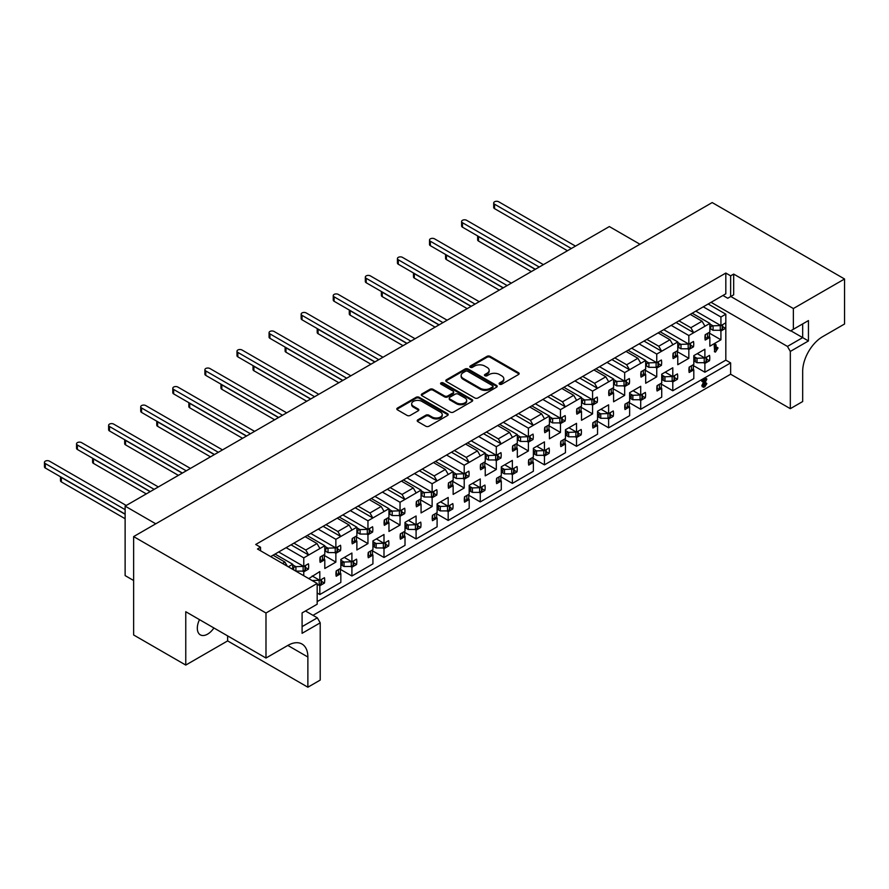 <?xml version="1.0" encoding="UTF-8"?>
<svg xmlns="http://www.w3.org/2000/svg" width="889" height="889" viewBox="0 0 889 889"><rect width="100%" height="100%" fill="white"/><g stroke="black" fill="none" stroke-linecap="round" stroke-linejoin="round"><path stroke-width="1.33" d="M499.562 384.192A1.556 0.9 0 0 0 501.763 384.192L518.498 374.536A2.223 1.289 0 0 0 519.154 373.624A2.223 1.289 0 0 0 518.498 372.713L490.15 356.356A2.223 1.289 0 0 0 487.005 356.356L470.27 366.012A1.556 0.9 0 0 0 469.814 366.646A1.556 0.9 0 0 0 470.27 367.279A1.556 0.9 0 0 0 472.47 367.279L474.637 366.035A7.123 4.112 0 0 1 484.716 366.035L487.083 367.401A7.123 4.112 0 0 1 489.172 370.313A7.123 4.112 0 0 1 487.083 373.213L484.916 374.469A1.556 0.9 0 0 0 484.461 375.102A1.556 0.9 0 0 0 484.916 375.736A1.556 0.9 0 0 0 487.116 375.736L489.283 374.491A7.123 4.112 0 0 1 499.362 374.491L501.729 375.858A7.123 4.112 0 0 1 503.819 378.758A7.123 4.112 0 0 1 501.729 381.67L499.562 382.926A1.556 0.9 0 0 0 499.107 383.559A1.556 0.9 0 0 0 499.562 384.192M199.503 619.644A14.524 8.379 120 0 0 200.325 634.857A14.524 8.379 120 0 0 207.593 634.135A14.524 8.379 120 0 0 213.916 627.967M308.75 578.606L319.818 571.56L319.818 580.361L324.452 577.694A14.746 8.512 -60 0 1 324.452 583.062L319.818 585.74L319.818 594.541L340.843 582.406L340.843 573.605L336.209 576.272A14.746 8.512 -60 0 1 336.209 570.905L340.843 568.227L340.843 559.425L351.911 553.036L351.911 561.837L356.545 559.159A14.746 8.512 -60 0 1 356.545 564.537L351.911 567.204L351.911 576.005L372.924 563.87L372.924 555.069L368.29 557.747A14.746 8.512 -60 0 1 368.29 552.38L372.924 549.702L372.924 540.901L383.992 534.511L383.992 543.312L388.626 540.634A14.746 8.512 -60 0 1 388.626 546.013L383.992 548.68L383.992 557.481L405.017 545.346L405.017 536.545L400.383 539.223A14.746 8.512 -60 0 1 400.383 533.845L405.017 531.178L405.017 522.376L416.085 515.987L416.085 524.788L420.719 522.11A14.746 8.512 -60 0 1 420.719 527.488L416.085 530.155L416.085 538.956L437.099 526.821L437.099 518.02L432.476 520.698A14.746 8.512 -60 0 1 432.476 515.32L437.099 512.653L437.099 503.852L448.178 497.462L448.178 506.263L452.801 503.585A14.746 8.512 -60 0 1 452.801 508.953L448.178 511.631L448.178 520.432L469.192 508.297L469.192 499.496L464.558 502.174A14.746 8.512 -60 0 1 464.558 496.795L469.192 494.128L469.192 485.327L480.26 478.927L480.26 487.728L484.894 485.061A14.746 8.512 -60 0 1 484.894 490.428L480.26 493.106L480.26 501.907L501.285 489.772L501.285 480.971L496.651 483.638A14.746 8.512 -60 0 1 496.651 478.271L501.285 475.593L501.285 466.792L512.353 460.402L512.353 469.203L516.987 466.536A14.746 8.512 -60 0 1 516.987 471.903L512.353 474.582L512.353 483.383L533.367 471.248L533.367 462.447L528.744 465.114A14.746 8.512 -60 0 1 528.744 459.746L533.367 457.068L533.367 448.267L544.446 441.877L544.446 450.679L549.069 448A14.746 8.512 -60 0 1 549.069 453.379L544.446 456.057L544.446 464.847L565.46 452.712L565.46 443.922L560.826 446.589A14.746 8.512 -60 0 1 560.826 441.222L565.46 438.544L565.46 429.743L576.528 423.353L576.528 432.154L581.162 429.476A14.746 8.512 -60 0 1 581.162 434.854L576.528 437.521L576.528 446.322L597.552 434.188L597.552 425.387L592.919 428.065A14.746 8.512 -60 0 1 592.919 422.697L597.552 420.019L597.552 411.218L608.621 404.828L608.621 413.629L613.243 410.951A14.746 8.512 -60 0 1 613.243 416.33L608.621 418.997L608.621 427.798L629.634 415.663L629.634 406.862L625 409.54A14.746 8.512 -60 0 1 625 404.162L629.634 401.495L629.634 392.694L640.702 386.304L640.702 395.105L645.336 392.427A14.746 8.512 -60 0 1 645.336 397.805L640.702 400.472L640.702 409.273L661.727 397.139L661.727 388.337L657.093 391.016A14.746 8.512 -60 0 1 657.093 385.637L661.727 382.97L661.727 374.169L672.795 367.779L672.795 376.569L677.429 373.902A14.746 8.512 -60 0 1 677.429 379.27L672.795 381.948L672.795 390.749L693.809 378.614L693.809 369.813L689.186 372.491A14.746 8.512 -60 0 1 689.186 367.113L693.809 364.434L693.809 355.644L704.888 349.244L704.888 358.045L709.511 355.378A14.746 8.512 -60 0 1 709.511 360.745L704.888 363.423L704.888 372.224L725.824 360.134L725.824 325.485A14.746 8.512 -60 0 1 725.557 328.33L720.923 330.997L720.923 339.798L709.855 346.188L709.855 337.387L705.221 340.065A14.746 8.512 -60 0 1 705.221 334.697L709.855 332.019L709.855 323.407L693.731 332.708L688.842 335.542L688.842 344.154L693.476 341.476A14.746 8.512 -60 0 1 693.476 346.854L688.842 349.521L688.842 358.323L677.774 364.712L677.774 355.922L673.14 358.589A14.746 8.512 -60 0 1 673.14 353.222L677.774 350.544L677.774 341.932L661.649 351.244L658.76 346.232L669.984 339.754L672.873 344.754M642.414 396.116L645.336 397.805M610.321 414.641L613.243 416.33M578.239 433.165L581.162 434.854M546.146 451.69L549.069 453.379M514.064 470.214L516.987 471.903M481.971 488.739L484.894 490.428M449.878 507.275L452.801 508.953M417.797 525.799L420.719 527.488M385.704 544.324L388.626 546.013M353.611 562.848L356.545 564.537M321.529 581.373L324.452 583.062M674.507 377.581L677.429 379.27M706.588 359.056L709.511 360.745M643.992 341.054L661.649 351.244L656.749 354.066L656.749 362.679L661.383 360.001A14.746 8.512 -60 0 1 661.383 365.379L656.749 368.057L656.749 376.847L645.681 383.248L645.681 374.447L641.047 377.114A14.746 8.512 -60 0 1 641.047 371.746L645.681 369.068L645.681 360.456L629.556 369.768L626.667 364.768L637.902 358.278L640.791 363.279M658.46 363.69L661.383 365.379M611.91 359.578L629.556 369.768L624.667 372.591L624.667 381.203L629.29 378.536A14.746 8.512 -60 0 1 629.29 383.904L624.667 386.582L624.667 395.383L613.588 401.772L613.588 392.971L608.965 395.638A14.746 8.512 -60 0 1 608.965 390.271L613.588 387.593L613.588 378.981L597.464 388.293L594.574 383.292L605.809 376.803L608.698 381.803M626.367 382.214L629.29 383.904M579.817 378.103L597.464 388.293L592.574 391.116L592.574 399.728L597.208 397.061A14.746 8.512 -60 0 1 597.208 402.428L592.574 405.106L592.574 413.907L581.506 420.297L581.506 411.496L576.872 414.174A14.746 8.512 -60 0 1 576.872 408.796L581.506 406.129L581.506 397.505L565.382 406.818L562.493 401.817L573.716 395.327L576.605 400.339M594.285 400.739L597.208 402.428M547.724 396.627L565.382 406.818L560.481 409.64L560.481 418.263L565.115 415.585A14.746 8.512 -60 0 1 565.115 420.953L560.481 423.631L560.481 432.432L549.413 438.822L549.413 430.02L544.779 432.699A14.746 8.512 -60 0 1 544.779 427.32L549.413 424.653L549.413 416.03L533.289 425.342L530.4 420.341L541.634 413.863L544.524 418.863M562.192 419.275L565.115 420.953M515.642 415.152L533.289 425.342L528.399 428.165L528.399 436.788L533.022 434.11A14.746 8.512 -60 0 1 533.022 439.488L528.399 442.155L528.399 450.956L517.32 457.346L517.32 448.545L512.697 451.223A14.746 8.512 -60 0 1 512.697 445.845L517.32 443.178L517.32 434.565L501.196 443.867L498.318 438.866L509.541 432.387L512.431 437.388M530.1 437.799L533.022 439.488M483.549 433.676L501.196 443.867L496.306 446.7L496.306 455.312L500.94 452.634A14.746 8.512 -60 0 1 500.94 458.013L496.306 460.68L496.306 469.481L485.238 475.871L485.238 467.069L480.605 469.748A14.746 8.512 -60 0 1 480.605 464.38L485.238 461.702L485.238 453.09L469.114 462.402L466.225 457.391L477.46 450.912L480.349 455.913M498.018 456.324L500.94 458.013M451.468 452.212L469.114 462.402L464.214 465.225L464.214 473.837L468.847 471.159A14.746 8.512 -60 0 1 468.847 476.537L464.214 479.204L464.214 488.005L453.146 494.406L453.146 485.605L448.523 488.272A14.746 8.512 -60 0 1 448.523 482.905L453.146 480.227L453.146 471.615L437.021 480.927L434.132 475.926L445.367 469.436L448.256 474.437M465.925 474.848L468.847 476.537M419.375 470.737L437.021 480.927L432.132 483.749L432.132 492.362L436.766 489.695A14.746 8.512 -60 0 1 436.766 495.062L432.132 497.74L432.132 506.541L421.064 512.931L421.064 504.13L416.43 506.797A14.746 8.512 -60 0 1 416.43 501.429L421.064 498.751L421.064 490.139L404.94 499.451L402.05 494.451L413.274 487.961L416.163 492.962M433.832 493.373L436.766 495.062M387.282 489.261L404.94 499.451L400.039 502.274L400.039 510.886L404.673 508.219A14.746 8.512 -60 0 1 404.673 513.586L400.039 516.265L400.039 525.066L388.971 531.455L388.971 522.654L384.337 525.332A14.746 8.512 -60 0 1 384.337 519.954L388.971 517.276L388.971 508.664L372.847 517.976L369.957 512.975L381.192 506.486L384.081 511.486M401.75 511.897L404.673 513.586M355.2 507.786L372.847 517.976L367.957 520.798L367.957 529.411L372.58 526.744A14.746 8.512 -60 0 1 372.58 532.111L367.957 534.789L367.957 543.59L356.878 549.98L356.878 541.179L352.255 543.857A14.746 8.512 -60 0 1 352.255 538.478L356.878 535.811L356.878 527.188L340.754 536.5L337.864 531.5L349.099 525.01L351.988 530.022M369.657 530.422L372.58 532.111M323.107 526.31L340.754 536.5L335.864 539.323L335.864 547.946L340.498 545.268A14.746 8.512 -60 0 1 340.498 550.635L335.864 553.314L335.864 562.115L324.796 568.504L324.796 559.703L320.162 562.381A14.746 8.512 -60 0 1 320.162 557.003L324.796 554.336L324.796 545.724L308.672 555.025L305.783 550.024L317.017 543.546L319.896 548.546M337.576 548.957L340.498 550.635M291.025 544.835L308.672 555.025L303.771 557.859L303.771 566.471L308.405 563.793A14.746 8.512 -60 0 1 308.405 569.171L303.771 571.838L303.771 575.728M305.483 567.482L308.405 569.171M690.542 345.165L693.476 346.854M725.557 322.951A14.746 8.512 -60 0 1 725.824 325.485L725.824 314.184L720.923 317.017L720.923 325.63L725.557 322.951M722.635 326.641L725.557 328.33M474.793 397.95A2.223 1.289 0 0 0 477.949 397.95L496.529 387.215A2.223 1.289 0 0 0 497.184 386.315A2.223 1.289 0 0 0 496.529 385.404L468.181 369.035A2.223 1.289 0 0 0 465.036 369.035L446.445 379.759A2.223 1.289 0 0 0 445.8 380.67A2.223 1.289 0 0 0 446.445 381.581L474.793 397.95M302.093 626.634L317.329 617.833L320.218 622.833L302.093 633.301L302.093 612.921L317.173 604.22L317.173 583.462L257.488 549.002L260.533 547.246L260.533 550.769M704.488 306.127L725.824 293.803L725.824 273.056L255.721 544.468L260.533 547.246M725.824 273.056L730.636 275.834L733.681 274.079L733.681 294.826L730.791 296.493L790.477 330.952L808.445 320.573L808.445 340.954L790.321 351.422L790.321 408.673L730.636 374.213L730.636 362.912L317.173 601.62M790.321 408.673L802.678 401.539L802.678 371.335A28.359 16.38 120 0 1 822.725 336.609L844.55 324.007L844.55 278.99L793.366 308.539L733.681 274.079M844.55 278.99L712.189 202.57L133.628 536.589L133.628 634.968L185.768 665.072L227.64 640.902L307.872 687.208L307.872 657.015A28.359 16.38 120 0 0 301.993 644.036A28.359 16.38 120 0 0 287.814 645.436L265.989 658.038L265.989 613.01L133.628 536.589M317.173 583.462L265.989 613.01M417.863 419.819A2.223 1.289 0 0 0 417.219 420.719A2.223 1.289 0 0 0 417.863 421.63L425.82 426.231A2.223 1.289 0 0 0 428.965 426.231L447.556 415.496A2.223 1.289 0 0 0 448.2 414.585A2.223 1.289 0 0 0 447.556 413.674L419.208 397.316A2.223 1.289 0 0 0 416.052 397.316L397.472 408.04A2.223 1.289 0 0 0 396.816 408.951A2.223 1.289 0 0 0 397.472 409.862L407.073 415.407A2.223 1.289 0 0 0 410.229 415.407L418.186 410.818A2.223 1.289 0 0 0 418.83 409.907A2.223 1.289 0 0 0 418.186 408.996L413.418 406.24A5.956 3.445 0 0 1 411.674 403.817A5.956 3.445 0 0 1 415.352 400.639A5.956 3.445 0 0 1 421.842 401.384L440.5 412.152A5.956 3.445 0 0 1 442.244 414.585A5.956 3.445 0 0 1 438.566 417.763A5.956 3.445 0 0 1 432.076 417.019L428.965 415.219A2.223 1.289 0 0 0 425.82 415.219L417.863 419.819L417.863 420.741A2.223 1.289 0 0 0 417.363 421.186M472.037 401.361L453.457 412.085A2.223 1.289 0 0 1 450.312 412.085L421.964 395.716A2.223 1.289 0 0 1 421.308 394.816A2.223 1.289 0 0 1 421.964 393.905L429.909 389.315A2.223 1.289 0 0 1 433.065 389.315L444.556 395.949A2.223 1.289 0 0 0 447.712 395.949L452.99 392.905A2.223 1.289 0 0 0 453.634 391.993A2.223 1.289 0 0 0 452.99 391.082L441.011 384.17A1.556 0.9 0 0 1 440.555 383.537A1.556 0.9 0 0 1 441.522 382.703A1.556 0.9 0 0 1 443.222 382.903L472.037 399.539A2.223 1.289 0 0 1 472.692 400.45A2.223 1.289 0 0 1 472.037 401.361M369.313 499.629L381.192 506.486M358.089 506.119L369.957 512.975M337.231 518.165L349.099 525.01M325.996 524.643L337.864 531.5M317.329 617.833L305.46 610.976M282.513 563.459L284.924 562.07L287.325 566.237M273.045 555.214L284.924 562.07M293.903 543.168L305.783 550.024M305.138 536.689L317.017 543.546M529.755 407.006L541.634 413.863M518.531 413.485L530.4 420.341M550.613 394.96L562.493 401.817M561.848 388.482L573.716 395.327M582.706 376.436L594.574 383.292M593.941 369.946L605.809 376.803M614.799 357.911L626.667 364.768M626.023 351.422L637.902 358.278M390.171 487.594L402.05 494.451M401.406 481.105L413.274 487.961M646.881 339.387L658.76 346.232M658.116 332.897L669.984 339.754M497.673 425.531L509.541 432.387M486.439 432.01L498.318 438.866M465.58 444.056L477.46 450.912M454.357 450.545L466.225 457.391M422.264 469.07L434.132 475.926M433.499 462.58L445.367 469.436M511.953 417.285L707.366 304.46M479.86 435.81L514.842 415.619M447.778 454.335L482.749 434.143M415.685 472.859L450.656 452.668M383.592 491.395L418.575 471.192M319.418 528.444L386.482 489.728M287.325 546.968L322.307 526.777M351.511 509.919L354.4 508.252M672.395 324.652L675.284 322.985M640.302 343.176L643.192 341.509M608.22 361.712L611.11 360.034M576.128 380.236L579.017 378.57M544.035 398.761L546.924 397.094M270.645 556.603L290.214 545.301M678.974 320.851L690.842 327.708L702.077 321.229L704.966 326.23M690.208 314.373L702.077 321.229M714.989 345.965L715.556 344.665L714.756 344.199L715.312 344.665L714.756 344.199L714.189 345.51L714.667 351.566L714.989 345.965L714.189 345.51M716.112 347.966L716.756 347.299L718.012 348.043L715.478 352.033L714.989 351.555L715.478 352.033M292.703 569.338L292.703 564.248L288.292 566.793M719.679 330.275L720.923 330.997M709.411 333.153L720.923 339.798M708.911 336.842L709.855 337.387M692.209 313.217L709.855 323.407M720.923 317.017L703.277 306.827M695.82 311.128L720.923 325.63M687.586 348.799L688.842 349.521M677.318 351.677L688.842 358.323M676.818 355.367L677.774 355.922M660.116 331.741L677.774 341.932M688.842 335.542L671.195 325.352M663.727 329.652L688.842 344.154M302.527 571.116L303.771 571.838M275.057 554.058L292.703 564.248M303.771 557.859L286.125 547.668M278.668 551.969L303.771 566.471M334.608 552.591L335.864 553.314M324.341 555.458L335.864 562.115M323.84 559.159L324.796 559.703M307.149 535.534L324.796 545.724M335.864 539.323L318.218 529.133M310.75 533.444L335.864 547.946M366.701 534.067L367.957 534.789M356.433 536.934L367.957 543.59M355.933 540.634L356.878 541.179M339.231 516.998L356.878 527.188M367.957 520.798L350.299 510.608M342.843 514.92L367.957 529.411M398.794 515.542L400.039 516.265M388.515 518.409L400.039 525.066M388.026 522.11L388.971 522.654M371.324 498.473L388.971 508.664M400.039 502.274L382.392 492.084M374.936 496.395L400.039 510.886M430.876 497.018L432.132 497.74M420.608 499.885L432.132 506.541M420.108 503.574L421.064 504.13M403.406 479.949L421.064 490.139M432.132 483.749L414.485 473.559M407.018 477.871L432.132 492.362M462.969 478.482L464.214 479.204M452.701 481.36L464.214 488.005M452.201 485.05L453.146 485.605M435.499 461.424L453.146 471.615M464.214 465.225L446.567 455.035M439.11 459.335L464.214 473.837M495.051 459.957L496.306 460.68M484.783 462.836L496.306 469.481M484.283 466.525L485.238 467.069M467.592 442.9L485.238 453.09M496.306 446.7L478.66 436.51M471.203 440.811L496.306 455.312M527.144 441.433L528.399 442.155M516.876 444.311L528.399 450.956M516.376 448L517.32 448.545M499.674 424.375L517.32 434.565M528.399 428.165L510.753 417.974M503.285 422.286L528.399 436.788M559.237 422.908L560.481 423.631M548.969 425.775L560.481 432.432M548.469 429.476L549.413 430.02M531.766 405.851L549.413 416.03M560.481 409.64L542.835 399.45M535.378 403.762L560.481 418.263M591.318 404.384L592.574 405.106M581.05 407.251L592.574 413.907M580.55 410.951L581.506 411.496M563.859 387.315L581.506 397.505M592.574 391.116L574.927 380.925M567.46 385.237L592.574 399.728M623.411 385.859L624.667 386.582M613.143 388.726L624.667 395.383M612.643 392.427L613.588 392.971M595.941 368.791L613.588 378.981M624.667 372.591L607.009 362.401M599.553 366.713L624.667 381.203M655.493 367.324L656.749 368.057M645.225 370.202L656.749 376.847M644.725 373.891L645.681 374.447M628.034 350.266L645.681 360.456M656.749 354.066L639.102 343.876M631.646 348.188L656.749 362.679M703.632 362.701L704.888 363.423M693.364 365.568L704.888 372.224M692.864 369.268L693.809 369.813M697.265 353.644L704.888 358.045M671.539 381.225L672.795 381.948M661.272 384.092L672.795 390.749M660.771 387.793L661.727 388.337M665.172 372.18L672.795 376.569M318.562 585.018L319.818 585.74M317.173 593.007L319.818 594.541M312.195 575.961L319.818 580.361M350.655 566.482L351.911 567.204M340.387 569.36L351.911 576.005M339.887 573.049L340.843 573.605M344.287 557.436L351.911 561.837M382.748 547.957L383.992 548.68M372.48 550.836L383.992 557.481M371.98 554.525L372.924 555.069M376.38 538.912L383.992 543.312M414.83 529.433L416.085 530.155M404.562 532.311L416.085 538.956M404.062 536L405.017 536.545M408.462 520.387L416.085 524.788M446.923 510.908L448.178 511.631M436.655 513.775L448.178 520.432M436.155 517.476L437.099 518.02M440.555 501.863L448.178 506.263M479.015 492.384L480.26 493.106M468.747 495.251L480.26 501.907M468.247 498.951L469.192 499.496M472.637 483.327L480.26 487.728M511.097 473.859L512.353 474.582M500.829 476.726L512.353 483.383M500.329 480.427L501.285 480.971M504.73 464.803L512.353 469.203M543.19 455.324L544.446 456.057M532.922 458.202L544.446 464.847M532.422 461.891L533.367 462.447M536.823 446.278L544.446 450.679M575.272 436.799L576.528 437.521M565.004 439.677L576.528 446.322M564.504 443.367L565.46 443.922M568.904 427.753L576.528 432.154M607.365 418.274L608.621 418.997M597.097 421.153L608.621 427.798M596.597 424.842L597.552 425.387M600.997 409.229L608.621 413.629M639.458 399.75L640.702 400.472M629.19 402.617L640.702 409.273M628.69 406.317L629.634 406.862M633.09 390.704L640.702 395.105M725.824 293.803L722.935 295.47L727.747 298.26L730.636 296.582L730.636 275.834M730.636 296.582L733.681 294.826M703.599 387.36L702.632 386.093L705.422 380.436L703.21 381.714L702.532 381.537L703.066 380.681L706.833 379.17L703.766 385.404L704.721 385.926L706.333 383.348L706.822 383.681L704.699 386.959L702.343 386.782L701.832 385.626L704.41 380.414M703.21 381.714L701.732 381.081L702.41 381.248L701.732 381.081L702.266 380.214L706.033 378.703M702.955 384.937L703.921 385.47L705.522 382.892L706.822 383.681M313.006 615.332L730.636 374.213M793.366 308.539L793.366 329.286M711.056 302.327L787.432 346.421L802.678 337.62L790.799 330.764M708.177 303.994L725.824 314.184M725.824 360.134L730.636 362.912M790.321 351.422L787.432 346.421M307.872 687.208L320.218 680.085L320.218 622.833M155.764 523.81L125.127 506.119L609.343 226.562L639.98 244.253M133.628 580.506L125.127 575.594L125.127 506.119M265.989 658.038L185.768 611.721L185.768 665.072M227.64 640.902L227.64 635.891M808.445 320.573L802.678 323.918L802.678 337.62L808.445 340.954M676.085 322.518L693.731 332.708L690.842 327.708M499.329 384.026A1.556 0.9 0 0 1 499.562 383.848L501.729 382.603A7.123 4.112 0 0 0 503.819 379.692L503.819 378.758M489.172 370.313L489.172 371.235A7.123 4.112 0 0 1 487.083 374.147L484.916 375.391A1.556 0.9 0 0 0 484.683 375.569M518.998 374.091A2.223 1.289 0 0 0 518.498 373.647L490.15 357.278A2.223 1.289 0 0 0 487.005 357.278L470.27 366.935A1.556 0.9 0 0 0 470.037 367.113M442.244 414.585L442.244 415.519A5.956 3.445 0 0 1 438.566 418.697A5.956 3.445 0 0 1 432.076 417.941L428.965 416.152A2.223 1.289 0 0 0 425.82 416.152L417.863 420.741M411.674 403.817L411.674 404.739A5.956 3.445 0 0 0 413.418 407.173L413.418 406.24M418.686 410.362A2.223 1.289 0 0 0 418.186 409.918L413.418 407.173M448.056 415.052A2.223 1.289 0 0 0 447.556 414.607L419.208 398.239A2.223 1.289 0 0 0 416.052 398.239L397.472 408.962A2.223 1.289 0 0 0 396.972 409.418M453.634 391.993L453.634 392.916A2.223 1.289 0 0 1 452.99 393.827L447.712 396.872A2.223 1.289 0 0 1 444.556 396.872L433.065 390.238A2.223 1.289 0 0 0 429.909 390.238L421.964 394.827A2.223 1.289 0 0 0 421.453 395.272M472.548 400.917A2.223 1.289 0 0 0 472.037 400.461L443.222 383.826A1.556 0.9 0 0 0 440.777 384.004M456.49 402.839A5.956 3.445 0 0 0 462.98 403.584A5.956 3.445 0 0 0 466.658 400.406A5.956 3.445 0 0 0 464.914 397.972L458.335 394.171A2.223 1.289 0 0 0 455.19 394.171L449.912 397.216A2.223 1.289 0 0 0 449.267 398.128A2.223 1.289 0 0 0 449.912 399.039L456.49 402.839L456.49 403.762A5.956 3.445 0 0 0 462.98 404.506A5.956 3.445 0 0 0 466.658 401.328L466.658 400.406M449.267 398.128L449.267 399.061A2.223 1.289 0 0 0 449.912 399.961L449.912 399.039M456.49 403.762L449.912 399.961M497.029 386.771A2.223 1.289 0 0 0 496.529 386.326L468.181 369.957A2.223 1.289 0 0 0 465.036 369.957L446.445 380.692A2.223 1.289 0 0 0 445.945 381.137M492.595 386.948A1.556 0.9 0 0 0 493.051 386.315A1.556 0.9 0 0 0 492.595 385.67L467.714 371.313A1.556 0.9 0 0 0 465.503 371.313L463.225 372.624A7.123 4.112 0 0 0 461.135 375.536A7.123 4.112 0 0 0 463.225 378.447L480.227 388.26A7.123 4.112 0 0 0 490.306 388.26L492.595 386.948L492.595 387.871A1.556 0.9 0 0 0 493.051 387.237L493.051 386.315M461.135 375.536L461.135 376.458A7.123 4.112 0 0 0 463.225 379.37L463.225 378.447M492.595 387.871L490.306 389.193A7.123 4.112 0 0 1 480.227 389.193L463.225 379.37M716.112 345.121L716.112 349.533L718.012 348.043M702.632 386.093L701.832 385.626M705.599 384.859L704.799 384.392M706.833 379.17L705.366 378.425M703.066 380.681L702.266 380.214M567.46 250.731L494.551 208.637A2.945 1.7 180 0 1 493.695 207.437L493.695 202.992A2.945 1.7 180 0 1 495.517 201.414A2.945 1.7 180 0 1 498.729 201.792L575.483 246.109M709.855 328.452L713.011 330.275A4.99 2.878 -0 0 0 713.078 330.275L720.279 330.275L722.168 329.186A1.589 0.922 -0 0 0 722.635 328.541L722.635 324.641M704.966 337.498L705.377 337.698A1.589 0.922 -0 0 0 707.522 337.642L709.411 336.553L709.411 332.275M571.316 248.509L494.551 204.192A2.945 1.7 180 0 1 493.695 202.992M709.855 324.007L713.011 325.83A4.99 2.878 -0 0 0 713.078 325.83L720.779 325.541M710.767 328.974L710.767 326.474L713.011 325.83M720.279 330.275L720.279 325.83M709.855 325.952L710.767 326.474M693.809 358.367L696.965 358.256L693.809 356.433M706.588 357.067L706.588 360.956A1.589 0.922 180 0 1 706.122 361.612L704.232 362.701L697.032 362.701A4.99 2.878 180 0 1 696.965 362.701L694.72 361.401L695.542 360.345L694.72 358.889M477.871 236.063A2.945 1.7 0 0 0 478.515 236.618L535.211 269.356M704.733 357.967L697.032 358.256A4.99 2.878 180 0 1 696.965 358.256M477.649 235.929L477.649 239.863A2.945 1.7 0 0 0 478.515 241.063L531.366 271.578M693.364 364.701L693.364 368.979L691.475 370.068A1.589 0.922 180 0 1 689.331 370.124L688.919 369.924M704.232 358.256L704.232 362.701M693.809 360.878L694.72 361.401M535.378 269.256L462.469 227.173A2.945 1.7 180 0 1 461.602 225.962L461.602 221.517A2.945 1.7 180 0 1 463.425 219.939A2.945 1.7 180 0 1 466.636 220.316L543.401 264.633M677.774 346.977L680.918 348.799A4.99 2.878 -0 0 0 680.996 348.799L688.197 348.799L690.086 347.71A1.589 0.922 -0 0 0 690.542 347.066L690.542 343.165M672.873 356.022L673.284 356.222A1.589 0.922 -0 0 0 675.429 356.167L677.318 355.078L677.318 350.799M539.223 267.033L462.469 222.717A2.945 1.7 180 0 1 461.602 221.517M677.774 342.532L680.918 344.354A4.99 2.878 -0 0 0 680.996 344.354L688.697 344.065M678.674 347.499L678.674 344.999L680.918 344.354M688.197 348.799L688.197 344.354M677.774 344.476L678.674 344.999M661.727 376.892L664.883 376.78L661.727 374.958M674.507 375.591L674.507 379.481A1.589 0.922 180 0 1 674.04 380.136L672.151 381.225L664.95 381.225A4.99 2.878 180 0 1 664.883 381.225L662.627 379.925L663.45 378.87L662.627 377.414M445.778 254.587A2.945 1.7 0 0 0 446.422 255.143L503.13 287.88M672.651 376.492L664.95 376.78A4.99 2.878 180 0 1 664.883 376.78M445.556 254.454L445.556 258.388A2.945 1.7 0 0 0 446.422 259.588L499.274 290.103M661.272 383.226L661.272 387.504L659.382 388.593A1.589 0.922 180 0 1 657.238 388.649L656.827 388.449M672.151 376.78L672.151 381.225M661.727 379.403L662.627 379.925M503.285 287.792L430.376 245.697A2.945 1.7 180 0 1 429.509 244.486L429.509 240.041A2.945 1.7 180 0 1 431.332 238.474A2.945 1.7 180 0 1 434.554 238.841L511.308 283.158M645.681 365.512L648.837 367.324A4.99 2.878 -0 0 0 648.903 367.324L656.104 367.324L657.993 366.235A1.589 0.922 -0 0 0 658.46 365.59L658.46 361.69M640.791 374.558L641.202 374.747A1.589 0.922 -0 0 0 643.336 374.702L645.225 373.602L645.225 369.335M507.141 285.569L430.376 241.252A2.945 1.7 180 0 1 429.509 240.041M645.681 361.056L648.837 362.879A4.99 2.878 -0 0 0 648.903 362.879L656.604 362.59M646.581 366.035L646.581 363.523L648.837 362.879M656.104 367.324L656.104 362.879M645.681 363.001L646.581 363.523M629.634 395.427L630.545 395.949L632.79 395.305L629.634 393.483M642.414 394.116L642.414 398.016A1.589 0.922 180 0 1 641.947 398.661L640.058 399.75L632.857 399.75A4.99 2.878 180 0 1 632.79 399.75L630.545 398.45L631.368 397.394L630.545 395.949M413.696 273.112A2.945 1.7 0 0 0 414.33 273.668L471.037 306.405M640.558 395.016L632.857 395.305A4.99 2.878 180 0 1 632.79 395.305M413.474 272.99L413.474 276.912A2.945 1.7 0 0 0 414.33 278.113L467.192 308.627M629.19 401.75L629.19 406.029L627.301 407.118A1.589 0.922 180 0 1 625.156 407.173L624.745 406.973M640.058 395.305L640.058 399.75M629.634 397.928L630.545 398.45M471.203 306.316L398.294 264.222A2.945 1.7 180 0 1 397.427 263.011L397.427 258.566A2.945 1.7 180 0 1 399.25 256.999A2.945 1.7 180 0 1 402.461 257.365L479.215 301.682M613.588 384.037L616.744 385.859A4.99 2.878 -0 0 0 616.81 385.859L624.011 385.859L625.9 384.759A1.589 0.922 -0 0 0 626.367 384.115L626.367 380.225M608.698 393.082L609.109 393.282A1.589 0.922 -0 0 0 611.254 393.227L613.143 392.138L613.143 387.86M475.048 304.094L398.294 259.777A2.945 1.7 180 0 1 397.427 258.566M613.588 379.592L616.744 381.403A4.99 2.878 -0 0 0 616.81 381.414L624.511 381.125M614.499 384.559L614.499 382.048L616.744 381.403M624.011 385.859L624.011 381.414M613.588 381.525L614.499 382.048M597.552 413.952L598.453 414.474L600.697 413.829L597.552 412.007M610.321 412.64L610.321 416.541A1.589 0.922 180 0 1 609.865 417.185L607.976 418.274L600.764 418.274A4.99 2.878 180 0 1 600.697 418.274L598.453 416.974L599.275 415.919L598.453 414.474M381.603 291.636A2.945 1.7 0 0 0 382.248 292.192L438.944 324.93M608.465 413.541L600.764 413.829A4.99 2.878 180 0 1 600.697 413.829M381.381 291.514L381.381 295.437A2.945 1.7 0 0 0 382.248 296.637L435.099 327.152M597.097 420.275L597.097 424.553L595.208 425.642A1.589 0.922 180 0 1 593.063 425.698L592.652 425.498M607.976 413.829L607.976 418.274M597.552 416.452L598.453 416.974M439.11 324.841L366.201 282.746A2.945 1.7 180 0 1 365.335 281.546L365.335 277.09A2.945 1.7 180 0 1 367.157 275.523A2.945 1.7 180 0 1 370.369 275.89L447.134 320.207M581.506 402.561L584.662 404.384A4.99 2.878 -0 0 0 584.729 404.384L591.93 404.384L593.819 403.295A1.589 0.922 -0 0 0 594.285 402.639L594.285 398.75M576.605 411.607L577.017 411.807A1.589 0.922 -0 0 0 579.161 411.751L581.05 410.662L581.05 406.384M442.955 322.618L366.201 278.301A2.945 1.7 180 0 1 365.335 277.09M581.506 398.116L584.662 399.939A4.99 2.878 -0 0 0 584.729 399.939L592.43 399.65M582.406 403.084L582.406 400.572L584.662 399.939M591.93 404.384L591.93 399.939M581.506 400.05L582.406 400.572M565.46 432.476L566.36 432.999L568.616 432.354L565.46 430.532M578.239 431.165L578.239 435.065A1.589 0.922 180 0 1 577.772 435.71L575.883 436.799L568.682 436.799A4.99 2.878 180 0 1 568.616 436.799L566.36 435.499L567.182 434.443L566.36 432.999M349.51 310.161A2.945 1.7 0 0 0 350.155 310.717L406.862 343.454M576.383 432.065L568.682 432.354A4.99 2.878 180 0 1 568.616 432.354M349.288 310.039L349.288 313.961A2.945 1.7 0 0 0 350.155 315.173L403.006 345.677M565.004 438.799L565.004 443.078L563.115 444.167A1.589 0.922 180 0 1 560.97 444.222L560.57 444.022M575.883 432.354L575.883 436.799M565.46 434.977L566.36 435.499M407.018 343.365L334.108 301.271A2.945 1.7 180 0 1 333.253 300.071L333.253 295.626A2.945 1.7 180 0 1 335.064 294.048A2.945 1.7 180 0 1 338.287 294.415L415.041 338.731M549.413 421.086L552.569 422.908A4.99 2.878 -0 0 0 552.636 422.908L559.837 422.908L561.726 421.819A1.589 0.922 -0 0 0 562.192 421.164L562.192 417.274M544.524 430.132L544.935 430.332A1.589 0.922 -0 0 0 547.079 430.276L548.969 429.187L548.969 424.909M410.874 341.143L334.108 296.826A2.945 1.7 180 0 1 333.253 295.626M549.413 416.641L552.569 418.463A4.99 2.878 -0 0 0 552.636 418.463L560.337 418.174M550.324 421.608L550.324 419.097L552.569 418.463M559.837 422.908L559.837 418.463M549.413 418.575L550.324 419.097M533.367 451.001L534.278 451.523L536.523 450.879L533.367 449.056M546.146 449.69L546.146 453.59A1.589 0.922 180 0 1 545.679 454.235L543.79 455.324L536.589 455.324A4.99 2.878 180 0 1 536.523 455.324L534.278 454.035L535.1 452.979L534.278 451.523M317.429 328.697A2.945 1.7 0 0 0 318.073 329.252L374.769 361.99M544.29 450.59L536.589 450.879A4.99 2.878 180 0 1 536.523 450.879M317.206 328.563L317.206 332.486A2.945 1.7 0 0 0 318.073 333.697L370.924 364.212M532.922 457.335L532.922 461.602L531.033 462.702A1.589 0.922 180 0 1 528.888 462.747L528.477 462.558M543.79 450.879L543.79 455.324M533.367 453.512L534.278 454.035M374.936 361.89L302.027 319.796A2.945 1.7 180 0 1 301.16 318.595L301.16 314.15A2.945 1.7 180 0 1 302.982 312.572A2.945 1.7 180 0 1 306.194 312.939L382.959 357.256M517.32 439.611L520.476 441.433A4.99 2.878 -0 0 0 520.543 441.433L527.744 441.433L529.633 440.344A1.589 0.922 -0 0 0 530.1 439.699L530.1 435.799M512.431 448.656L512.842 448.856A1.589 0.922 -0 0 0 514.987 448.801L516.876 447.712L516.876 443.433M378.781 359.667L302.027 315.351A2.945 1.7 180 0 1 301.16 314.15M517.32 435.166L520.476 436.988A4.99 2.878 -0 0 0 520.543 436.988L528.244 436.699M518.231 440.133L518.231 437.632L520.476 436.988M527.744 441.433L527.744 436.988M517.32 437.11L518.231 437.632M501.285 469.525L502.185 470.048L504.441 469.403L501.285 467.592M514.064 468.225L514.064 472.115A1.589 0.922 180 0 1 513.598 472.759L511.708 473.859L504.508 473.859A4.99 2.878 180 0 1 504.441 473.859L502.185 472.559L503.007 471.503L502.185 470.048M285.336 347.221A2.945 1.7 0 0 0 285.98 347.777L342.687 380.514M512.208 469.125L504.508 469.414A4.99 2.878 180 0 1 504.441 469.403M285.113 347.088L285.113 351.011A2.945 1.7 0 0 0 285.98 352.222L338.831 382.737M500.829 475.859L500.829 480.138L498.94 481.227A1.589 0.922 180 0 1 496.795 481.282L496.384 481.082M511.708 469.414L511.708 473.859M501.285 472.037L502.185 472.559M342.843 380.414L269.934 338.32A2.945 1.7 180 0 1 269.067 337.12L269.067 332.675A2.945 1.7 180 0 1 270.889 331.097A2.945 1.7 180 0 1 274.101 331.475L350.866 375.791M485.238 458.135L488.394 459.957A4.99 2.878 -0 0 0 488.461 459.957L495.662 459.957L497.551 458.868A1.589 0.922 -0 0 0 498.018 458.224L498.018 454.323M480.349 467.181L480.749 467.381A1.589 0.922 -0 0 0 482.894 467.325L484.783 466.236L484.783 461.958M346.699 378.192L269.934 333.875A2.945 1.7 180 0 1 269.067 332.675M485.238 453.69L488.394 455.512A4.99 2.878 -0 0 0 488.461 455.512L496.162 455.224M486.139 458.657L486.139 456.157L488.394 455.512M495.662 459.957L495.662 455.512M485.238 455.635L486.139 456.157M469.192 488.05L472.348 487.939L469.192 486.116M481.971 486.75L481.971 490.639A1.589 0.922 180 0 1 481.505 491.295L479.616 492.384L472.415 492.384A4.99 2.878 180 0 1 472.348 492.384L470.092 491.084L470.914 490.028L470.092 488.572M253.243 365.746A2.945 1.7 0 0 0 253.887 366.301L310.594 399.039M480.116 487.65L472.415 487.939A4.99 2.878 180 0 1 472.348 487.939M253.032 365.612L253.032 369.546A2.945 1.7 0 0 0 253.887 370.746L306.738 401.261M468.747 494.384L468.747 498.662L466.858 499.751A1.589 0.922 180 0 1 464.714 499.807L464.302 499.607M479.616 487.939L479.616 492.384M469.192 490.561L470.092 491.084M310.75 398.95L237.841 356.856A2.945 1.7 180 0 1 236.985 355.644L236.985 351.199A2.945 1.7 180 0 1 238.808 349.633A2.945 1.7 180 0 1 242.019 349.999L318.773 394.316M453.146 476.66L456.301 478.482A4.99 2.878 -0 0 0 456.368 478.482L463.569 478.482L465.458 477.393A1.589 0.922 -0 0 0 465.925 476.748L465.925 472.848M448.256 485.705L448.667 485.905A1.589 0.922 -0 0 0 450.812 485.85L452.701 484.761L452.701 480.493M314.606 396.716L237.841 352.4A2.945 1.7 180 0 1 236.985 351.199M453.146 472.215L456.301 474.037A4.99 2.878 -0 0 0 456.368 474.037L464.069 473.748M454.057 477.182L454.057 474.682L456.301 474.037M463.569 478.482L463.569 474.037M453.146 474.159L454.057 474.682M437.099 506.574L440.255 506.463L437.099 504.641M449.878 505.274L449.878 509.164A1.589 0.922 180 0 1 449.412 509.819L447.523 510.908L440.322 510.908A4.99 2.878 180 0 1 440.255 510.908L438.01 509.608L438.833 508.552L438.01 507.097M221.161 384.27A2.945 1.7 0 0 0 221.805 384.826L278.501 417.563M448.023 506.174L440.322 506.463A4.99 2.878 180 0 1 440.255 506.463M220.939 384.137L220.939 388.071A2.945 1.7 0 0 0 221.805 389.271L274.657 419.786M436.655 512.909L436.655 517.187L434.765 518.276A1.589 0.922 180 0 1 432.621 518.331L432.21 518.131M447.523 506.463L447.523 510.908M437.099 509.086L438.01 509.608M278.668 417.474L205.759 375.38A2.945 1.7 180 0 1 204.892 374.169L204.892 369.724A2.945 1.7 180 0 1 206.715 368.157A2.945 1.7 180 0 1 209.926 368.524L286.691 412.84M421.064 495.195L424.22 497.018A4.99 2.878 -0 0 0 424.286 497.018L431.487 497.018L433.376 495.918A1.589 0.922 -0 0 0 433.832 495.273L433.832 491.373M416.163 504.241L416.574 504.441A1.589 0.922 -0 0 0 418.719 504.385L420.608 503.285L420.608 499.018M282.513 415.252L205.759 370.935A2.945 1.7 180 0 1 204.892 369.724M421.064 490.739L424.22 492.562A4.99 2.878 -0 0 0 424.286 492.562L431.987 492.273M421.964 495.718L421.964 493.206L424.22 492.562M431.487 497.018L431.487 492.562M421.064 492.684L421.964 493.206M405.017 525.11L405.917 525.632L408.173 524.988L405.017 523.165M417.797 523.799L417.797 527.699A1.589 0.922 180 0 1 417.33 528.344L415.441 529.433L408.24 529.433A4.99 2.878 180 0 1 408.173 529.433L405.917 528.133L406.74 527.077L405.917 525.632M189.068 402.795A2.945 1.7 0 0 0 189.713 403.35L246.42 436.088M415.941 524.699L408.24 524.988A4.99 2.878 180 0 1 408.173 524.988M188.846 402.673L188.846 406.595A2.945 1.7 0 0 0 189.713 407.795L242.564 438.31M404.562 531.433L404.562 535.711L402.673 536.8A1.589 0.922 180 0 1 400.528 536.856L400.117 536.656M415.441 524.988L415.441 529.433M405.017 527.61L405.917 528.133M246.575 435.999L173.666 393.905A2.945 1.7 180 0 1 172.799 392.705L172.799 388.249A2.945 1.7 180 0 1 174.622 386.682A2.945 1.7 180 0 1 177.844 387.048L254.598 431.365M388.971 513.72L392.127 515.542A4.99 2.878 -0 0 0 392.193 515.542L399.394 515.542L401.283 514.453A1.589 0.922 -0 0 0 401.75 513.798L401.75 509.908M384.081 522.765L384.493 522.965A1.589 0.922 -0 0 0 386.626 522.91L388.515 521.821L388.515 517.542M250.431 433.776L173.666 389.46A2.945 1.7 180 0 1 172.799 388.249M388.971 509.275L392.127 511.097A4.99 2.878 -0 0 0 392.193 511.097L399.894 510.808M389.871 514.242L389.871 511.731L392.127 511.097M399.394 515.542L399.394 511.097M388.971 511.208L389.871 511.731M372.924 543.635L373.836 544.157L376.08 543.512L372.924 541.69M385.704 542.323L385.704 546.224A1.589 0.922 180 0 1 385.237 546.868L383.348 547.957L376.147 547.957A4.99 2.878 180 0 1 376.08 547.957L373.836 546.657L374.658 545.602L373.836 544.157M156.986 421.319A2.945 1.7 0 0 0 157.62 421.875L214.327 454.612M383.848 543.223L376.147 543.512A4.99 2.878 180 0 1 376.08 543.512M156.764 421.197L156.764 425.12A2.945 1.7 0 0 0 157.62 426.32L210.482 456.835M372.48 549.958L372.48 554.236L370.591 555.325A1.589 0.922 180 0 1 368.446 555.381L368.035 555.181M383.348 543.512L383.348 547.957M372.924 546.135L373.836 546.657M214.493 454.523L141.584 412.429A2.945 1.7 180 0 1 140.718 411.229L140.718 406.784A2.945 1.7 180 0 1 142.54 405.206A2.945 1.7 180 0 1 145.752 405.573L222.506 449.89M356.878 532.244L360.034 534.067A4.99 2.878 -0 0 0 360.101 534.067L367.301 534.067L369.191 532.978A1.589 0.922 -0 0 0 369.657 532.322L369.657 528.433M351.988 541.29L352.4 541.49A1.589 0.922 -0 0 0 354.544 541.434L356.433 540.345L356.433 536.067M218.338 452.301L141.584 407.984A2.945 1.7 180 0 1 140.718 406.784M356.878 527.799L360.034 529.622A4.99 2.878 -0 0 0 360.101 529.622L367.802 529.333M357.789 532.767L357.789 530.255L360.034 529.622M367.301 534.067L367.301 529.622M356.878 529.733L357.789 530.255M340.843 562.159L341.743 562.681L343.987 562.037L340.843 560.214M353.611 560.848L353.611 564.748A1.589 0.922 180 0 1 353.155 565.393L351.266 566.482L344.054 566.482A4.99 2.878 180 0 1 343.987 566.482L341.743 565.182L342.565 564.126L341.743 562.681M124.893 439.844A2.945 1.7 0 0 0 125.538 440.399L182.234 473.137M351.766 561.748L344.054 562.037A4.99 2.878 180 0 1 343.987 562.037M124.671 439.722L124.671 443.644A2.945 1.7 0 0 0 125.538 444.856L178.389 475.371M340.387 568.493L340.387 572.76L338.498 573.85A1.589 0.922 180 0 1 336.353 573.905L335.942 573.705M351.266 562.037L351.266 566.482M340.843 564.659L341.743 565.182M182.401 473.048L109.491 430.954A2.945 1.7 180 0 1 108.625 429.754L108.625 425.309A2.945 1.7 180 0 1 110.447 423.731A2.945 1.7 180 0 1 113.659 424.097L190.424 468.414M324.796 550.769L327.952 552.591A4.99 2.878 -0 0 0 328.019 552.591L335.22 552.591L337.109 551.502A1.589 0.922 -0 0 0 337.576 550.858L337.576 546.957M319.896 559.814L320.307 560.014A1.589 0.922 -0 0 0 322.451 559.959L324.341 558.87L324.341 554.592M186.245 470.826L109.491 426.509A2.945 1.7 180 0 1 108.625 425.309M324.796 546.324L327.952 548.146A4.99 2.878 -0 0 0 328.019 548.146L335.72 547.857M325.696 551.291L325.696 548.791L327.952 548.146M335.22 552.591L335.22 548.146M324.796 548.269L325.696 548.791M92.8 458.38A2.945 1.7 0 0 0 93.445 458.935L150.152 491.673M319.673 580.273L312.15 580.561M92.578 458.246L92.578 462.169A2.945 1.7 0 0 0 93.445 463.38L146.296 493.895M321.529 579.372L321.529 583.273A1.589 0.922 180 0 1 321.062 583.917L317.173 585.018M319.173 580.561L319.173 585.018M150.308 491.573L77.399 449.478A2.945 1.7 180 0 1 76.543 448.278L76.543 443.833A2.945 1.7 180 0 1 78.354 442.255A2.945 1.7 180 0 1 81.577 442.633L158.331 486.939M292.703 569.293L295.859 571.116A4.99 2.878 -0 0 0 295.926 571.116L303.127 571.116L305.016 570.027A1.589 0.922 -0 0 0 305.483 569.382L305.483 565.482M154.164 489.35L77.399 445.033A2.945 1.7 180 0 1 76.543 443.833M292.703 564.848L295.859 566.671A4.99 2.878 -0 0 0 295.926 566.671L303.627 566.382M293.614 569.816L293.614 567.315L295.859 566.671M303.127 571.116L303.127 566.671M292.703 566.793L293.614 567.315M60.719 476.904A2.945 1.7 0 0 0 61.363 477.46L125.127 514.275M60.496 476.771L60.496 480.705A2.945 1.7 0 0 0 61.363 481.905L125.127 518.72M125.127 514.086L45.317 468.014A2.945 1.7 180 0 1 44.45 466.803L44.45 462.358A2.945 1.7 180 0 1 46.272 460.78A2.945 1.7 180 0 1 49.484 461.158L126.249 505.474M125.127 509.641L45.317 463.558A2.945 1.7 180 0 1 44.45 462.358M287.814 645.436L307.872 657.015M501.729 382.603L501.729 381.67M484.916 375.391L484.916 374.469M487.083 374.147L487.083 373.213M470.27 366.935L470.27 366.012M487.005 357.278L487.005 356.356M490.15 357.278L490.15 356.356M518.498 373.647L518.498 372.713M499.562 383.848L499.562 382.926M425.82 416.152L425.82 415.219M428.965 416.152L428.965 415.219M432.076 417.941L432.076 417.019M418.186 409.918L418.186 408.996M397.472 408.962L397.472 408.04M416.052 398.239L416.052 397.316M419.208 398.239L419.208 397.316M447.556 414.607L447.556 413.674M421.964 394.827L421.964 393.905M429.909 390.238L429.909 389.315M433.065 390.238L433.065 389.315M444.556 396.872L444.556 395.949M447.712 396.872L447.712 395.949M452.99 393.827L452.99 392.905M443.222 383.826L443.222 382.903M472.037 400.461L472.037 399.539M446.445 380.692L446.445 379.759M465.036 369.957L465.036 369.035M468.181 369.957L468.181 369.035M496.529 386.326L496.529 385.404M480.227 389.193L480.227 388.26M490.306 389.193L490.306 388.26M713.078 330.275L713.078 325.83M707.522 337.642L707.522 333.364M705.377 337.698L705.377 334.608M722.168 329.186L722.168 324.907M494.551 208.637L494.551 204.192M697.032 358.256L697.032 362.701M706.122 357.334L706.122 361.612M689.331 367.024L689.331 370.124M691.475 365.79L691.475 370.068M478.515 236.618L478.515 241.063M680.996 348.799L680.996 344.354M675.429 356.167L675.429 351.9M673.284 356.222L673.284 353.133M690.086 347.71L690.086 343.432M462.469 227.173L462.469 222.717M664.95 376.78L664.95 381.225M674.04 375.858L674.04 380.136M657.238 385.559L657.238 388.649M659.382 384.315L659.382 388.593M446.422 255.143L446.422 259.588M648.903 367.324L648.903 362.879M643.336 374.702L643.336 370.424M641.202 374.747L641.202 371.658M657.993 366.235L657.993 361.967M430.376 245.697L430.376 241.252M632.857 395.305L632.857 399.75M641.947 394.383L641.947 398.661M625.156 404.084L625.156 407.173M627.301 402.839L627.301 407.118M414.33 273.668L414.33 278.113M616.81 385.859L616.81 381.414M611.254 393.227L611.254 388.949M609.109 393.282L609.109 390.182M625.9 384.759L625.9 380.492M398.294 264.222L398.294 259.777M600.764 413.829L600.764 418.274M609.865 412.907L609.865 417.185M593.063 422.608L593.063 425.698M595.208 421.364L595.208 425.642M382.248 292.192L382.248 296.637M584.729 404.384L584.729 399.939M579.161 411.751L579.161 407.473M577.017 411.807L577.017 408.707M593.819 403.295L593.819 399.017M366.201 282.746L366.201 278.301M568.682 432.354L568.682 436.799M577.772 431.432L577.772 435.71M560.97 441.133L560.97 444.222M563.115 439.899L563.115 444.167M350.155 310.717L350.155 315.173M552.636 422.908L552.636 418.463M547.079 430.276L547.079 425.998M544.935 430.332L544.935 427.242M561.726 421.819L561.726 417.541M334.108 301.271L334.108 296.826M536.589 450.879L536.589 455.324M545.679 449.967L545.679 454.235M528.888 459.657L528.888 462.747M531.033 458.424L531.033 462.702M318.073 329.252L318.073 333.697M520.543 441.433L520.543 436.988M514.987 448.801L514.987 444.522M512.842 448.856L512.842 445.767M529.633 440.344L529.633 436.066M302.027 319.796L302.027 315.351M504.508 469.414L504.508 473.859M513.598 468.492L513.598 472.759M496.795 478.182L496.795 481.282M498.94 476.949L498.94 481.227M285.98 347.777L285.98 352.222M488.461 459.957L488.461 455.512M482.894 467.325L482.894 463.058M480.749 467.381L480.749 464.291M497.551 458.868L497.551 454.59M269.934 338.32L269.934 333.875M472.415 487.939L472.415 492.384M481.505 487.016L481.505 491.295M464.714 496.707L464.714 499.807M466.858 495.473L466.858 499.751M253.887 366.301L253.887 370.746M456.368 478.482L456.368 474.037M450.812 485.85L450.812 481.582M448.667 485.905L448.667 482.816M465.458 477.393L465.458 473.115M237.841 356.856L237.841 352.4M440.322 506.463L440.322 510.908M449.412 505.541L449.412 509.819M432.621 515.242L432.621 518.331M434.765 513.998L434.765 518.276M221.805 384.826L221.805 389.271M424.286 497.018L424.286 492.562M418.719 504.385L418.719 500.107M416.574 504.441L416.574 501.34M433.376 495.918L433.376 491.65M205.759 375.38L205.759 370.935M408.24 524.988L408.24 529.433M417.33 524.066L417.33 528.344M400.528 533.767L400.528 536.856M402.673 532.522L402.673 536.8M189.713 403.35L189.713 407.795M392.193 515.542L392.193 511.097M386.626 522.91L386.626 518.631M384.493 522.965L384.493 519.865M401.283 514.453L401.283 510.175M173.666 393.905L173.666 389.46M376.147 543.512L376.147 547.957M385.237 542.59L385.237 546.868M368.446 552.291L368.446 555.381M370.591 551.058L370.591 555.325M157.62 421.875L157.62 426.32M360.101 534.067L360.101 529.622M354.544 541.434L354.544 537.156M352.4 541.49L352.4 538.401M369.191 532.978L369.191 528.699M141.584 412.429L141.584 407.984M344.054 562.037L344.054 566.482M353.155 561.115L353.155 565.393M336.353 570.816L336.353 573.905M338.498 569.582L338.498 573.85M125.538 440.399L125.538 444.856M328.019 552.591L328.019 548.146M322.451 559.959L322.451 555.681M320.307 560.014L320.307 556.925M337.109 551.502L337.109 547.224M109.491 430.954L109.491 426.509M321.062 579.65L321.062 583.917M93.445 458.935L93.445 463.38M295.926 571.116L295.926 566.671M305.016 570.027L305.016 565.748M77.399 449.478L77.399 445.033M61.363 477.46L61.363 481.905M45.317 468.014L45.317 463.558M715.134 344.154L715.934 344.61M714.367 351.599L715.167 352.066M717.067 347.277L717.868 347.743M705.877 382.848L706.677 383.315M705.866 378.347L706.677 378.814M701.854 381.37L702.654 381.826"/></g></svg>
